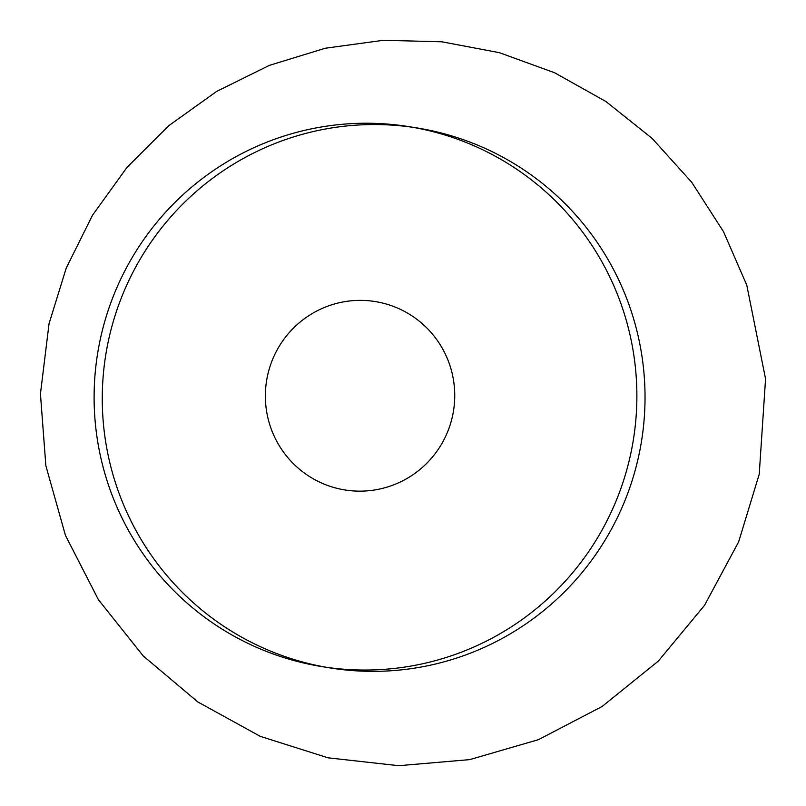 <?xml version="1.0" encoding="UTF-8"?>
<svg xmlns="http://www.w3.org/2000/svg" width="806" height="806" viewBox="0 0 806 806"><rect width="100%" height="100%" fill="white"/><g stroke="black" fill="none" stroke-linecap="round" stroke-linejoin="round"><path stroke-width="1.21" d="M413.085 127.348A273.466 271.33 -80.8 0 0 117.072 487.67A273.466 271.33 -80.8 0 0 326.047 667.237M321.967 666.612L330.128 667.932A273.466 271.33 -80.8 0 0 641.526 441.134A273.466 271.33 -80.8 0 0 417.165 127.973L409.015 126.663A273.466 271.33 -80.8 0 0 108.911 486.35A273.466 271.33 -80.8 0 0 321.967 666.612A273.466 271.33 -80.8 0 0 633.365 439.824A273.466 271.33 -80.8 0 0 409.015 126.663M270.534 427.059A95.41 94.665 -80.8 0 0 431.532 458.14A95.41 94.665 -80.8 0 0 378.095 302.069A95.41 94.665 -80.8 0 0 270.534 427.059M746.779 285.163L765.559 378.87L759.232 474.23L738.628 541.884L704.504 605.377L658.321 661.101L602.142 706.469L538.408 739.676L469.717 759.615L398.728 765.7L328.062 757.831L260.288 736.352L197.873 701.986L143.176 655.893L98.403 599.684L65.457 535.426L45.861 465.747L40.441 393.872L49.045 323.68L66.253 268.025L92.489 215.283L127.026 167.336L168.827 125.655L216.703 91.39L269.345 65.377L325.352 48.219L383.324 40.3L441.809 41.791L499.377 52.672L554.558 72.731L605.921 101.526L652.064 138.34L691.659 182.196L723.546 231.735L746.779 285.163"/></g></svg>

